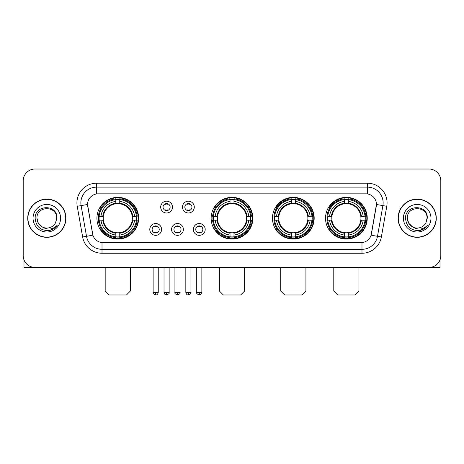 <?xml version="1.0" encoding="UTF-8"?>
<svg xmlns="http://www.w3.org/2000/svg" width="464" height="464" viewBox="0 0 464 464"><rect width="100%" height="100%" fill="white"/><g stroke="black" fill="none" stroke-linecap="round" stroke-linejoin="round"><path stroke-width="0.7" d="M211.137 218.225A20.863 20.863 0 0 0 232 239.082A20.863 20.863 0 0 0 252.863 218.225A20.863 20.863 0 0 0 232 197.362A20.863 20.863 0 0 0 211.137 218.225M272.461 218.225A20.863 20.863 0 0 0 293.323 239.082A20.863 20.863 0 0 0 314.18 218.225A20.863 20.863 0 0 0 293.323 197.362A20.863 20.863 0 0 0 272.461 218.225M325.519 218.225A20.863 20.863 0 0 0 346.376 239.082A20.863 20.863 0 0 0 367.239 218.225A20.863 20.863 0 0 0 346.376 197.362A20.863 20.863 0 0 0 325.519 218.225M96.918 218.225A20.863 20.863 0 0 0 117.781 239.082A20.863 20.863 0 0 0 138.637 218.225A20.863 20.863 0 0 0 117.781 197.362A20.863 20.863 0 0 0 96.918 218.225M161.588 229.442A5.904 5.904 0 0 1 155.684 235.347A5.904 5.904 0 0 1 149.779 229.442A5.904 5.904 0 0 1 155.684 223.538A5.904 5.904 0 0 1 161.588 229.442M152.14 229.442A3.544 3.544 0 0 0 155.684 232.986A3.544 3.544 0 0 0 159.227 229.442A3.544 3.544 0 0 0 155.684 225.898A3.544 3.544 0 0 0 152.14 229.442M183.39 229.442A5.904 5.904 0 0 1 177.486 235.347A5.904 5.904 0 0 1 171.581 229.442A5.904 5.904 0 0 1 177.486 223.538A5.904 5.904 0 0 1 183.39 229.442M173.948 229.442A3.544 3.544 0 0 0 177.486 232.986A3.544 3.544 0 0 0 181.03 229.442A3.544 3.544 0 0 0 177.486 225.898A3.544 3.544 0 0 0 173.948 229.442M205.198 229.442A5.904 5.904 0 0 1 199.294 235.347A5.904 5.904 0 0 1 193.389 229.442A5.904 5.904 0 0 1 199.294 223.538A5.904 5.904 0 0 1 205.198 229.442M195.75 229.442A3.544 3.544 0 0 0 199.294 232.986A3.544 3.544 0 0 0 202.838 229.442A3.544 3.544 0 0 0 199.294 225.898A3.544 3.544 0 0 0 195.75 229.442M172.486 207.083A5.904 5.904 0 0 1 166.588 212.988A5.904 5.904 0 0 1 160.683 207.083A5.904 5.904 0 0 1 166.588 201.185A5.904 5.904 0 0 1 172.486 207.083M163.044 207.083A3.544 3.544 0 0 0 166.588 210.627A3.544 3.544 0 0 0 170.126 207.083A3.544 3.544 0 0 0 166.588 203.545A3.544 3.544 0 0 0 163.044 207.083M194.294 207.083A5.904 5.904 0 0 1 188.39 212.988A5.904 5.904 0 0 1 182.485 207.083A5.904 5.904 0 0 1 188.39 201.185A5.904 5.904 0 0 1 194.294 207.083M184.846 207.083A3.544 3.544 0 0 0 188.39 210.627A3.544 3.544 0 0 0 191.934 207.083A3.544 3.544 0 0 0 188.39 203.545A3.544 3.544 0 0 0 184.846 207.083M82.638 236.994L77.227 206.294A19.679 19.679 0 0 1 96.605 183.193L367.395 183.193A19.679 19.679 0 0 1 386.773 206.294L381.362 236.994A19.679 19.679 0 0 1 361.984 253.251L102.016 253.251A19.679 19.679 0 0 1 82.638 236.994L92.899 235.184L87.713 206.294A10.626 10.626 0 0 1 98.177 193.824L365.823 193.824A10.626 10.626 0 0 1 376.287 206.294L371.426 233.844A10.626 10.626 0 0 1 360.963 242.626L103.037 242.626A10.626 10.626 0 0 1 92.574 233.844L87.551 204.473L81.101 205.61A15.741 15.741 0 0 1 96.605 187.131L367.395 187.131A15.741 15.741 0 0 1 382.899 205.61L377.487 236.309A15.741 15.741 0 0 1 361.984 249.319L102.016 249.319A15.741 15.741 0 0 1 86.513 236.309L81.101 205.61A15.741 15.741 0 0 1 80.864 202.872M98.791 220.191A19.088 19.088 0 0 1 98.791 216.259M327.393 220.191A19.088 19.088 0 0 1 327.393 216.259M274.334 220.191A19.088 19.088 0 0 1 274.334 216.259M213.011 220.191A19.088 19.088 0 0 1 213.011 216.259M27.724 218.225A19.088 19.088 0 0 0 46.818 237.313A19.088 19.088 0 0 0 65.905 218.225A19.088 19.088 0 0 0 46.818 199.137A19.088 19.088 0 0 0 27.724 218.225M398.095 218.225A19.088 19.088 0 0 0 417.182 237.313A19.088 19.088 0 0 0 436.276 218.225A19.088 19.088 0 0 0 417.182 199.137A19.088 19.088 0 0 0 398.095 218.225M96.605 183.193L96.605 193.94L367.395 193.94L367.395 183.193M87.551 204.45L87.667 202.872M360.963 242.626L103.037 242.626M386.773 206.294L376.449 204.473L371.101 235.184L381.362 236.994M371.426 233.844L371.362 234.181M92.638 234.181L92.574 233.844M440.8 180.832A11.809 11.809 0 0 0 428.991 169.024L35.009 169.024A11.809 11.809 0 0 0 23.2 180.832L23.2 255.618A11.809 11.809 0 0 0 35.009 267.421L428.991 267.421A11.809 11.809 0 0 0 440.8 255.618L440.8 180.832L440.8 255.618M23.2 180.832L23.2 255.618M428.991 169.024L35.009 169.024M35.009 267.421L428.991 267.421M65.708 218.225A18.891 18.891 0 0 0 46.818 199.334A18.891 18.891 0 0 0 27.921 218.225A18.891 18.891 0 0 0 46.818 237.116A18.891 18.891 0 0 0 65.708 218.225M42.323 226.977L38.292 223.143L36.975 218.225C36.372 205.529 57.258 205.529 56.654 218.225L55.576 222.703L56.892 218.225C57.867 204.015 34.725 204.363 35.154 218.225C35.937 226.594 40.554 230.712 48.998 230.579C52.432 229.918 55.158 228.16 57.171 225.307C52.629 229.668 47.705 230.237 42.398 227.018A9.843 9.843 0 0 0 55.576 222.703L56.654 218.358M42.398 227.018C38.959 225.121 37.149 222.186 36.975 218.225M33.043 218.225A13.775 13.775 0 0 0 46.818 232A13.775 13.775 0 0 0 60.593 218.225A13.775 13.775 0 0 0 46.818 204.45A13.775 13.775 0 0 0 33.043 218.225M57.142 225.347L53.656 228.74M53.575 228.793L49.056 230.567M23.989 259.857L23.989 267.421L69.646 267.421M436.079 218.225A18.891 18.891 0 0 0 417.182 199.334A18.891 18.891 0 0 0 398.292 218.225A18.891 18.891 0 0 0 417.182 237.116A18.891 18.891 0 0 0 436.079 218.225M412.635 226.948L408.662 223.143L407.346 218.225C406.742 205.529 427.628 205.529 427.025 218.225L425.946 222.703L427.263 218.225C428.237 204.015 405.089 204.363 405.524 218.225C406.307 226.594 410.924 230.712 419.363 230.579C422.803 229.918 425.529 228.16 427.541 225.307C423 229.668 418.076 230.237 412.769 227.018L412.757 227.012A9.843 9.843 0 0 0 425.946 222.703L427.025 218.358M412.769 227.018C409.329 225.121 407.52 222.186 407.346 218.225M403.407 218.225A13.775 13.775 0 0 0 417.182 232A13.775 13.775 0 0 0 430.957 218.225A13.775 13.775 0 0 0 417.182 204.45A13.775 13.775 0 0 0 403.407 218.225M427.512 225.347L424.021 228.74M423.939 228.793L419.427 230.567M126.44 294.976L109.121 294.976L105.183 291.038L130.372 291.038L126.44 294.976M132.211 220.191A14.564 14.564 0 0 0 119.747 203.795L119.747 203.795A14.564 14.564 0 0 0 103.35 220.191A14.564 14.564 0 0 0 132.211 220.191L132.791 220.191L132.211 220.191A14.564 14.564 0 0 1 119.747 232.655L119.747 235.033A16.924 16.924 0 0 0 134.589 220.191L137.205 220.191A19.523 19.523 0 0 1 119.747 237.649L119.747 236.855A18.734 18.734 0 0 0 136.41 220.191M99.186 220.191A18.693 18.693 0 0 1 99.186 216.259M119.747 199.63A18.693 18.693 0 0 0 115.814 199.63M136.37 216.259A18.693 18.693 0 0 1 136.37 220.191M137.205 216.259A19.523 19.523 0 0 0 119.747 198.801L119.747 199.595A18.734 18.734 0 0 1 136.41 216.259L137.205 216.259M98.356 220.191A19.523 19.523 0 0 0 115.814 237.649L115.814 236.855A18.734 18.734 0 0 1 99.151 220.191L98.356 220.191M136.41 216.259L134.589 216.259A16.924 16.924 0 0 0 119.747 201.417L119.747 199.595M119.747 236.855L119.747 235.033M99.151 220.191L100.972 220.191A16.924 16.924 0 0 0 115.814 235.033L115.814 236.855M119.747 201.417L119.747 203.215A15.138 15.138 0 0 1 132.791 216.259L134.589 216.259M134.589 220.191L132.791 220.191A15.138 15.138 0 0 1 119.747 233.235M115.814 235.033L115.814 232.655A14.564 14.564 0 0 1 103.35 220.191L100.972 220.191M132.211 216.259L132.791 216.259M119.747 236.814A18.693 18.693 0 0 1 115.814 236.814M115.814 198.801A19.523 19.523 0 0 0 98.356 216.259L99.151 216.259A18.734 18.734 0 0 1 115.814 199.595L115.814 198.801M115.814 199.595L115.814 201.417A16.924 16.924 0 0 0 100.972 216.259L99.151 216.259M115.814 203.771L115.814 201.417M100.972 216.259L102.77 216.259A15.138 15.138 0 0 1 115.814 203.215M115.814 232.655L115.814 233.235A15.138 15.138 0 0 1 102.77 220.191M101.401 207.599L100.288 207.599A20.468 20.468 0 0 1 138.249 218.225A20.468 20.468 0 0 1 100.288 228.851L101.401 228.851M240.659 294.976L223.341 294.976L219.402 291.038L244.598 291.038L240.659 294.976M246.43 220.191A14.564 14.564 0 0 0 233.966 203.795L233.966 203.795A14.564 14.564 0 0 0 217.57 220.191A14.564 14.564 0 0 0 246.43 220.191L247.01 220.191L246.43 220.191A14.564 14.564 0 0 1 233.966 232.655L233.966 235.033A16.924 16.924 0 0 0 248.808 220.191L251.424 220.191A19.523 19.523 0 0 1 233.966 237.649L233.966 236.855A18.734 18.734 0 0 0 250.63 220.191M213.411 220.191A18.693 18.693 0 0 1 213.411 216.259M233.966 199.63A18.693 18.693 0 0 0 230.034 199.63M250.589 216.259A18.693 18.693 0 0 1 250.589 220.191M251.424 216.259A19.523 19.523 0 0 0 233.966 198.801L233.966 199.595A18.734 18.734 0 0 1 250.63 216.259L251.424 216.259M212.576 220.191A19.523 19.523 0 0 0 230.034 237.649L230.034 236.855A18.734 18.734 0 0 1 213.37 220.191L212.576 220.191M250.63 216.259L248.808 216.259A16.924 16.924 0 0 0 233.966 201.417L233.966 199.595M233.966 236.855L233.966 235.033M213.37 220.191L215.192 220.191A16.924 16.924 0 0 0 230.034 235.033L230.034 236.855M233.966 201.417L233.966 203.215A15.138 15.138 0 0 1 247.01 216.259L248.808 216.259M248.808 220.191L247.01 220.191A15.138 15.138 0 0 1 233.966 233.235M230.034 235.033L230.034 232.655A14.564 14.564 0 0 1 217.57 220.191L215.192 220.191M246.43 216.259L247.01 216.259M233.966 236.814A18.693 18.693 0 0 1 230.034 236.814M230.034 198.801A19.523 19.523 0 0 0 212.576 216.259L213.37 216.259A18.734 18.734 0 0 1 230.034 199.595L230.034 198.801M230.034 199.595L230.034 201.417A16.924 16.924 0 0 0 215.192 216.259L213.37 216.259M230.034 203.771L230.034 201.417M215.192 216.259L216.99 216.259A15.138 15.138 0 0 1 230.034 203.215M230.034 232.655L230.034 233.235A15.138 15.138 0 0 1 216.99 220.191M215.627 207.599L214.507 207.599A20.468 20.468 0 0 1 252.468 218.225A20.468 20.468 0 0 1 214.507 228.851L215.627 228.851M301.983 294.976L284.664 294.976L280.726 291.038L305.915 291.038L301.983 294.976M307.748 220.191A14.564 14.564 0 0 0 295.29 203.795L295.29 203.795A14.564 14.564 0 0 0 278.893 220.191A14.564 14.564 0 0 0 307.748 220.191L308.334 220.191L307.748 220.191A14.564 14.564 0 0 1 295.29 232.655L295.29 235.033A16.924 16.924 0 0 0 310.132 220.191L312.742 220.191A19.523 19.523 0 0 1 295.29 237.649L295.29 236.855A18.734 18.734 0 0 0 311.953 220.191M274.729 220.191A18.693 18.693 0 0 1 274.729 216.259M295.29 199.63A18.693 18.693 0 0 0 291.351 199.63M311.912 216.259A18.693 18.693 0 0 1 311.912 220.191M312.742 216.259A19.523 19.523 0 0 0 295.29 198.801L295.29 199.595A18.734 18.734 0 0 1 311.953 216.259L312.742 216.259M273.899 220.191A19.523 19.523 0 0 0 291.351 237.649L291.351 236.855A18.734 18.734 0 0 1 274.688 220.191L273.899 220.191M311.953 216.259L310.132 216.259A16.924 16.924 0 0 0 295.29 201.417L295.29 199.595M295.29 236.855L295.29 235.033M274.688 220.191L276.509 220.191A16.924 16.924 0 0 0 291.351 235.033L291.351 236.855M295.29 201.417L295.29 203.215A15.138 15.138 0 0 1 308.334 216.259L310.132 216.259M310.132 220.191L308.334 220.191A15.138 15.138 0 0 1 295.29 233.235M291.351 235.033L291.351 232.655A14.564 14.564 0 0 1 278.893 220.191L276.509 220.191M307.748 216.259L308.334 216.259M295.29 236.814A18.693 18.693 0 0 1 291.351 236.814M291.351 198.801A19.523 19.523 0 0 0 273.899 216.259L274.688 216.259A18.734 18.734 0 0 1 291.351 199.595L291.351 198.801M291.351 199.595L291.351 201.417A16.924 16.924 0 0 0 276.509 216.259L274.688 216.259M291.351 203.771L291.351 201.417M276.509 216.259L278.313 216.259A15.138 15.138 0 0 1 291.351 203.215M291.351 232.655L291.351 233.235A15.138 15.138 0 0 1 278.313 220.191M276.944 207.599L275.831 207.599A20.468 20.468 0 0 1 313.786 218.225A20.468 20.468 0 0 1 275.831 228.851L276.944 228.851M355.035 294.976L337.717 294.976L333.784 291.038L358.974 291.038L355.035 294.976M360.806 220.191A14.564 14.564 0 0 0 348.348 203.795L348.348 203.795A14.564 14.564 0 0 0 331.946 220.191A14.564 14.564 0 0 0 360.806 220.191L361.386 220.191L360.806 220.191A14.564 14.564 0 0 1 348.348 232.655L348.348 235.033A16.924 16.924 0 0 0 363.184 220.191L365.8 220.191A19.523 19.523 0 0 1 348.348 237.649L348.348 236.855A18.734 18.734 0 0 0 365.011 220.191M327.787 220.191A18.693 18.693 0 0 1 327.787 216.259M348.348 199.63A18.693 18.693 0 0 0 344.41 199.63M364.971 216.259A18.693 18.693 0 0 1 364.971 220.191M365.8 216.259A19.523 19.523 0 0 0 348.348 198.801L348.348 199.595A18.734 18.734 0 0 1 365.011 216.259L365.8 216.259M326.958 220.191A19.523 19.523 0 0 0 344.41 237.649L344.41 236.855A18.734 18.734 0 0 1 327.746 220.191L326.958 220.191M365.011 216.259L363.184 216.259A16.924 16.924 0 0 0 348.348 201.417L348.348 199.595M348.348 236.855L348.348 235.033M327.746 220.191L329.568 220.191A16.924 16.924 0 0 0 344.41 235.033L344.41 236.855M348.348 201.417L348.348 203.215A15.138 15.138 0 0 1 361.386 216.259L363.184 216.259M363.184 220.191L361.386 220.191A15.138 15.138 0 0 1 348.348 233.235M344.41 235.033L344.41 232.655A14.564 14.564 0 0 1 331.946 220.191L329.568 220.191M360.806 216.259L361.386 216.259M348.348 236.814A18.693 18.693 0 0 1 344.41 236.814M344.41 198.801A19.523 19.523 0 0 0 326.958 216.259L327.746 216.259A18.734 18.734 0 0 1 344.41 199.595L344.41 198.801M344.41 199.595L344.41 201.417A16.924 16.924 0 0 0 329.568 216.259L327.746 216.259M344.41 203.771L344.41 201.417M329.568 216.259L331.366 216.259A15.138 15.138 0 0 1 344.41 203.215M344.41 232.655L344.41 233.235A15.138 15.138 0 0 1 331.366 220.191M330.003 207.599L328.883 207.599A20.468 20.468 0 0 1 366.844 218.225A20.468 20.468 0 0 1 328.883 228.851L330.003 228.851M165.404 210.424L165.404 209.867A3.022 3.022 0 0 0 167.765 209.867L167.765 210.424M167.765 203.748L167.765 204.305A3.022 3.022 0 0 0 165.404 204.305L165.404 203.748M187.207 210.424L187.207 209.867A3.022 3.022 0 0 0 189.573 209.867L189.573 210.424M189.573 203.748L189.573 204.305A3.022 3.022 0 0 0 187.207 204.305L187.207 203.748M154.5 232.783L154.5 232.22A3.022 3.022 0 0 0 156.861 232.22L156.861 232.783M156.861 226.101L156.861 226.664A3.022 3.022 0 0 0 154.5 226.664L154.5 226.101M176.308 232.783L176.308 232.22A3.022 3.022 0 0 0 178.669 232.22L178.669 232.783M178.669 226.101L178.669 226.664A3.022 3.022 0 0 0 176.308 226.664L176.308 226.101M198.111 232.783L198.111 232.22A3.022 3.022 0 0 0 200.471 232.22L200.471 232.783M200.471 226.101L200.471 226.664A3.022 3.022 0 0 0 198.111 226.664L198.111 226.101M440.011 259.857L440.011 267.421L394.354 267.421M361.984 242.579L361.984 253.251M102.016 253.251L102.016 242.579M77.227 206.294L81.101 205.61M115.814 236.994A18.873 18.873 0 0 0 119.747 236.994M136.549 220.191A18.873 18.873 0 0 0 136.549 216.259M119.747 199.456A18.873 18.873 0 0 0 115.814 199.456M230.034 236.994A18.873 18.873 0 0 0 233.966 236.994M250.769 220.191A18.873 18.873 0 0 0 250.769 216.259M233.966 199.456A18.873 18.873 0 0 0 230.034 199.456M291.351 236.994A18.873 18.873 0 0 0 295.29 236.994M312.092 220.191A18.873 18.873 0 0 0 312.092 216.259M295.29 199.456A18.873 18.873 0 0 0 291.351 199.456M344.41 236.994A18.873 18.873 0 0 0 348.348 236.994M365.145 220.191A18.873 18.873 0 0 0 365.145 216.259M348.348 199.456A18.873 18.873 0 0 0 344.41 199.456M166.588 292.419L164.024 292.419C164.471 294.24 165.329 295.092 166.588 294.976L166.588 292.419L169.145 292.419L169.145 267.421M188.39 292.419L185.832 292.419C186.279 294.24 187.131 295.092 188.39 294.976L188.39 292.419L190.948 292.419L190.948 267.421M155.684 292.419L153.126 292.419C152.604 293.236 153.456 294.089 155.684 294.976L155.684 292.419L158.241 292.419L158.241 267.421M177.486 292.419L174.928 292.419C174.412 293.236 175.264 294.089 177.486 294.976L177.486 292.419L180.044 292.419L180.044 267.421M199.294 292.419L196.736 292.419C196.214 293.236 197.067 294.089 199.294 294.976L199.294 292.419L201.852 292.419L201.852 267.421M130.372 267.421L130.372 291.038M105.183 267.421L105.183 291.038M244.598 267.421L244.598 291.038M219.402 267.421L219.402 291.038M305.915 267.421L305.915 291.038M280.726 267.421L280.726 291.038M358.974 267.421L358.974 291.038M333.784 267.421L333.784 291.038M164.024 292.419L164.024 267.421M169.145 292.419C169.662 293.236 168.809 294.089 166.588 294.976M185.832 292.419L185.832 267.421M190.948 292.419C191.47 293.236 190.617 294.089 188.39 294.976M153.126 292.419L153.126 267.421M158.241 292.419C157.795 294.24 156.942 295.092 155.684 294.976M174.928 292.419L174.928 267.421M180.044 292.419C180.566 293.236 179.713 294.089 177.486 294.976M196.736 292.419L196.736 267.421M201.852 292.419C202.368 293.236 201.515 294.089 199.294 294.976"/></g></svg>
